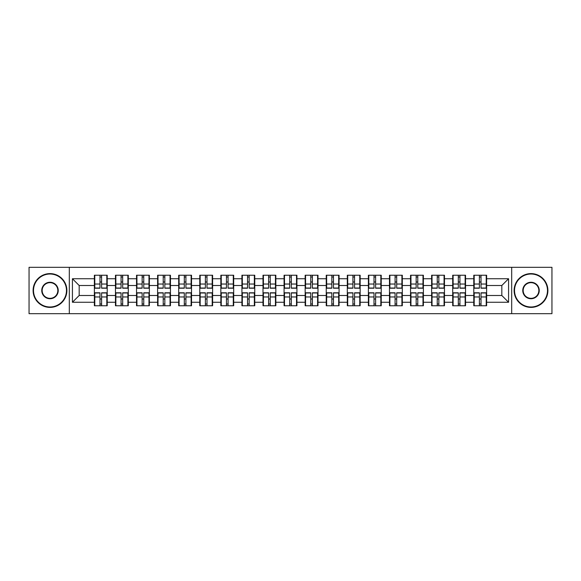 <?xml version="1.0" encoding="UTF-8"?>
<svg xmlns="http://www.w3.org/2000/svg" width="581" height="581" viewBox="0 0 581 581"><rect width="100%" height="100%" fill="white"/><g stroke="black" fill="none" stroke-linecap="round" stroke-linejoin="round"><path stroke-width="0.87" d="M511.687 313.675L551.95 313.675L551.95 267.325L511.687 267.325L511.687 313.675L69.313 313.675L69.313 267.325L29.05 267.325L29.05 313.675L69.313 313.675M486.624 299.077L486.217 299.077M474.19 299.077L473.784 299.077M473.784 281.923L474.19 281.923M486.217 281.923L486.624 281.923M486.624 280.165L486.217 280.165M474.19 280.165L473.784 280.165M473.784 300.835L474.19 300.835M486.217 300.835L486.624 300.835M465.541 299.077L465.141 299.077M453.115 299.077L452.708 299.077M452.708 281.923L453.115 281.923M465.141 281.923L465.541 281.923M465.541 280.165L465.141 280.165M453.115 280.165L452.708 280.165M452.708 300.835L453.115 300.835M465.141 300.835L465.541 300.835M444.465 299.077L444.058 299.077M432.032 299.077L431.632 299.077M431.632 281.923L432.032 281.923M444.058 281.923L444.465 281.923M444.465 280.165L444.058 280.165M432.032 280.165L431.632 280.165M431.632 300.835L432.032 300.835M444.058 300.835L444.465 300.835M423.389 299.077L422.983 299.077M410.956 299.077L410.549 299.077M410.549 281.923L410.956 281.923M422.983 281.923L423.389 281.923M423.389 280.165L422.983 280.165M410.956 280.165L410.549 280.165M410.549 300.835L410.956 300.835M422.983 300.835L423.389 300.835M402.306 299.077L401.907 299.077M389.88 299.077L389.473 299.077M389.473 281.923L389.88 281.923M401.907 281.923L402.306 281.923M402.306 280.165L401.907 280.165M389.88 280.165L389.473 280.165M389.473 300.835L389.88 300.835M401.907 300.835L402.306 300.835M381.23 299.077L380.824 299.077M368.797 299.077L368.398 299.077M368.398 281.923L368.797 281.923M380.824 281.923L381.23 281.923M381.23 280.165L380.824 280.165M368.797 280.165L368.398 280.165M368.398 300.835L368.797 300.835M380.824 300.835L381.23 300.835M360.155 299.077L359.748 299.077M347.721 299.077L347.315 299.077M347.315 281.923L347.721 281.923M359.748 281.923L360.155 281.923M360.155 280.165L359.748 280.165M347.721 280.165L347.315 280.165M347.315 300.835L347.721 300.835M359.748 300.835L360.155 300.835M339.072 299.077L338.672 299.077M326.645 299.077L326.239 299.077M326.239 281.923L326.645 281.923M338.672 281.923L339.072 281.923M339.072 280.165L338.672 280.165M326.645 280.165L326.239 280.165M326.239 300.835L326.645 300.835M338.672 300.835L339.072 300.835M317.996 299.077L317.589 299.077M305.562 299.077L305.163 299.077M305.163 281.923L305.562 281.923M317.589 281.923L317.996 281.923M317.996 280.165L317.589 280.165M305.562 280.165L305.163 280.165M305.163 300.835L305.562 300.835M317.589 300.835L317.996 300.835M296.92 299.077L296.513 299.077M284.487 299.077L284.08 299.077M284.08 281.923L284.487 281.923M296.513 281.923L296.92 281.923M296.92 280.165L296.513 280.165M284.487 280.165L284.08 280.165M284.08 300.835L284.487 300.835M296.513 300.835L296.92 300.835M275.837 299.077L275.438 299.077M263.411 299.077L263.004 299.077M263.004 281.923L263.411 281.923M275.438 281.923L275.837 281.923M275.837 280.165L275.438 280.165M263.411 280.165L263.004 280.165M263.004 300.835L263.411 300.835M275.438 300.835L275.837 300.835M254.761 299.077L254.355 299.077M242.328 299.077L241.928 299.077M241.928 281.923L242.328 281.923M254.355 281.923L254.761 281.923M254.761 280.165L254.355 280.165M242.328 280.165L241.928 280.165M241.928 300.835L242.328 300.835M254.355 300.835L254.761 300.835M233.685 299.077L233.279 299.077M221.252 299.077L220.845 299.077M220.845 281.923L221.252 281.923M233.279 281.923L233.685 281.923M233.685 280.165L233.279 280.165M221.252 280.165L220.845 280.165M220.845 300.835L221.252 300.835M233.279 300.835L233.685 300.835M212.602 299.077L212.203 299.077M200.176 299.077L199.77 299.077M199.77 281.923L200.176 281.923M212.203 281.923L212.602 281.923M212.602 280.165L212.203 280.165M200.176 280.165L199.77 280.165M199.77 300.835L200.176 300.835M212.203 300.835L212.602 300.835M191.527 299.077L191.12 299.077M179.093 299.077L178.694 299.077M178.694 281.923L179.093 281.923M191.12 281.923L191.527 281.923M191.527 280.165L191.12 280.165M179.093 280.165L178.694 280.165M178.694 300.835L179.093 300.835M191.12 300.835L191.527 300.835M170.451 299.077L170.044 299.077M158.017 299.077L157.611 299.077M157.611 281.923L158.017 281.923M170.044 281.923L170.451 281.923M170.451 280.165L170.044 280.165M158.017 280.165L157.611 280.165M157.611 300.835L158.017 300.835M170.044 300.835L170.451 300.835M149.368 299.077L148.968 299.077M136.942 299.077L136.535 299.077M136.535 281.923L136.942 281.923M148.968 281.923L149.368 281.923M149.368 280.165L148.968 280.165M136.942 280.165L136.535 280.165M136.535 300.835L136.942 300.835M148.968 300.835L149.368 300.835M128.292 299.077L127.885 299.077M115.859 299.077L115.459 299.077M115.459 281.923L115.859 281.923M127.885 281.923L128.292 281.923M128.292 280.165L127.885 280.165M115.859 280.165L115.459 280.165M115.459 300.835L115.859 300.835M127.885 300.835L128.292 300.835M511.687 267.325L69.313 267.325M501.824 295.497L501.824 285.503L486.624 285.503L486.624 295.497L501.824 295.497L508.578 302.258L508.578 278.742L486.624 278.742L486.624 275.234L473.784 275.234L473.784 285.503L465.541 285.503L465.541 295.497L473.784 295.497L473.784 285.503M508.578 302.258L486.624 302.258L486.624 305.766L473.784 305.766L473.784 302.258L465.541 302.258L465.541 305.766L452.708 305.766L452.708 302.258L444.465 302.258L444.465 305.766L431.632 305.766L431.632 302.258L423.389 302.258L423.389 305.766L410.549 305.766L410.549 302.258L402.306 302.258L402.306 305.766L389.473 305.766L389.473 302.258L381.23 302.258L381.23 305.766L368.398 305.766L368.398 302.258L360.155 302.258L360.155 305.766L347.315 305.766L347.315 302.258L339.072 302.258L339.072 305.766L326.239 305.766L326.239 302.258L317.996 302.258L317.996 305.766L305.163 305.766L305.163 302.258L296.92 302.258L296.92 305.766L284.08 305.766L284.08 302.258L275.837 302.258L275.837 305.766L263.004 305.766L263.004 302.258L254.761 302.258L254.761 305.766L241.928 305.766L241.928 302.258L233.685 302.258L233.685 305.766L220.845 305.766L220.845 302.258L212.602 302.258L212.602 305.766L199.77 305.766L199.77 302.258L191.527 302.258L191.527 305.766L178.694 305.766L178.694 302.258L170.451 302.258L170.451 305.766L157.611 305.766L157.611 302.258L149.368 302.258L149.368 305.766L136.535 305.766L136.535 302.258L128.292 302.258L128.292 305.766L115.459 305.766L115.459 302.258L107.216 302.258L107.216 305.766L94.376 305.766L94.376 302.258L72.422 302.258L72.422 278.742L94.376 278.742L94.376 285.503L79.176 285.503L79.176 295.497L94.376 295.497L94.376 285.503M473.784 278.742L465.541 278.742L465.541 275.234L452.708 275.234L452.708 278.742L444.465 278.742L444.465 275.234L431.632 275.234L431.632 278.742L423.389 278.742L423.389 275.234L410.549 275.234L410.549 278.742L402.306 278.742L402.306 275.234L389.473 275.234L389.473 278.742L381.23 278.742L381.23 275.234L368.398 275.234L368.398 278.742L360.155 278.742L360.155 275.234L347.315 275.234L347.315 278.742L339.072 278.742L339.072 275.234L326.239 275.234L326.239 278.742L317.996 278.742L317.996 275.234L305.163 275.234L305.163 278.742L296.92 278.742L296.92 275.234L284.08 275.234L284.08 278.742L275.837 278.742L275.837 275.234L263.004 275.234L263.004 278.742L254.761 278.742L254.761 275.234L241.928 275.234L241.928 278.742L233.685 278.742L233.685 275.234L220.845 275.234L220.845 278.742L212.602 278.742L212.602 275.234L199.77 275.234L199.77 278.742L191.527 278.742L191.527 275.234L178.694 275.234L178.694 278.742L170.451 278.742L170.451 275.234L157.611 275.234L157.611 278.742L149.368 278.742L149.368 275.234L136.535 275.234L136.535 278.742L128.292 278.742L128.292 275.234L115.459 275.234L115.459 278.742L107.216 278.742L107.216 275.234L94.376 275.234L94.376 278.742M473.784 295.497L473.784 302.258M465.541 295.497L465.541 302.258M465.541 278.742L465.541 285.503M444.465 295.497L452.708 295.497L452.708 285.503L444.465 285.503L444.465 302.258M452.708 295.497L452.708 302.258M452.708 278.742L452.708 285.503M444.465 278.742L444.465 285.503M423.389 295.497L431.632 295.497L431.632 285.503L423.389 285.503L423.389 302.258M431.632 295.497L431.632 302.258M431.632 278.742L431.632 285.503M423.389 278.742L423.389 285.503M402.306 295.497L410.549 295.497L410.549 285.503L402.306 285.503L402.306 302.258M410.549 295.497L410.549 302.258M410.549 278.742L410.549 285.503M402.306 278.742L402.306 285.503M381.23 295.497L389.473 295.497L389.473 285.503L381.23 285.503L381.23 302.258M389.473 295.497L389.473 302.258M389.473 278.742L389.473 285.503M381.23 278.742L381.23 285.503M360.155 295.497L368.398 295.497L368.398 285.503L360.155 285.503L360.155 302.258M368.398 295.497L368.398 302.258M368.398 278.742L368.398 285.503M360.155 278.742L360.155 285.503M339.072 295.497L347.315 295.497L347.315 285.503L339.072 285.503L339.072 302.258M347.315 295.497L347.315 302.258M347.315 278.742L347.315 285.503M339.072 278.742L339.072 285.503M317.996 295.497L326.239 295.497L326.239 285.503L317.996 285.503L317.996 302.258M326.239 295.497L326.239 302.258M326.239 278.742L326.239 285.503M317.996 278.742L317.996 285.503M296.92 295.497L305.163 295.497L305.163 285.503L296.92 285.503L296.92 302.258M305.163 295.497L305.163 302.258M305.163 278.742L305.163 285.503M296.92 278.742L296.92 285.503M275.837 295.497L284.08 295.497L284.08 285.503L275.837 285.503L275.837 302.258M284.08 295.497L284.08 302.258M284.08 278.742L284.08 285.503M275.837 278.742L275.837 285.503M254.761 295.497L263.004 295.497L263.004 285.503L254.761 285.503L254.761 302.258M263.004 295.497L263.004 302.258M263.004 278.742L263.004 285.503M254.761 278.742L254.761 285.503M233.685 295.497L241.928 295.497L241.928 285.503L233.685 285.503L233.685 302.258M241.928 295.497L241.928 302.258M241.928 278.742L241.928 285.503M233.685 278.742L233.685 285.503M212.602 295.497L220.845 295.497L220.845 285.503L212.602 285.503L212.602 302.258M220.845 295.497L220.845 302.258M220.845 278.742L220.845 285.503M212.602 278.742L212.602 285.503M191.527 295.497L199.77 295.497L199.77 285.503L191.527 285.503L191.527 302.258M199.77 295.497L199.77 302.258M199.77 278.742L199.77 285.503M191.527 278.742L191.527 285.503M170.451 295.497L178.694 295.497L178.694 285.503L170.451 285.503L170.451 302.258M178.694 295.497L178.694 302.258M178.694 278.742L178.694 285.503M170.451 278.742L170.451 285.503M149.368 295.497L157.611 295.497L157.611 285.503L149.368 285.503L149.368 302.258M157.611 295.497L157.611 302.258M157.611 278.742L157.611 285.503M149.368 278.742L149.368 285.503M128.292 295.497L136.535 295.497L136.535 285.503L128.292 285.503L128.292 302.258M136.535 295.497L136.535 302.258M136.535 278.742L136.535 285.503M128.292 278.742L128.292 285.503M107.216 295.497L115.459 295.497L115.459 285.503L107.216 285.503L107.216 302.258M115.459 295.497L115.459 302.258M115.459 278.742L115.459 285.503M107.216 278.742L107.216 285.503M107.216 299.077L106.81 299.077M94.783 299.077L94.376 299.077M94.376 281.923L94.783 281.923M106.81 281.923L107.216 281.923M107.216 280.165L106.81 280.165M94.783 280.165L94.376 280.165M94.376 300.835L94.783 300.835M106.81 300.835L107.216 300.835M94.376 295.497L94.376 302.258M79.176 295.497L72.422 302.258M72.422 278.742L79.176 285.503M486.624 295.497L486.624 302.258M486.624 278.742L486.624 285.503M508.578 278.742L501.824 285.503M106.81 275.234L106.81 288.205L101.61 288.205L101.61 275.234M99.983 275.234L99.983 288.205L94.783 288.205L94.783 275.234M99.983 276.992L101.61 276.992M101.61 281.988L99.983 281.988M94.783 305.766L94.783 292.795L99.983 292.795L99.983 305.766M101.61 305.766L101.61 292.795L106.81 292.795L106.81 305.766M101.61 304.008L99.983 304.008M99.983 299.012L101.61 299.012M49.995 306.986A16.486 16.486 0 0 0 66.474 290.5A16.486 16.486 0 0 0 49.995 274.014A16.486 16.486 0 0 0 33.509 290.5A16.486 16.486 0 0 0 49.995 306.986M49.995 273.607A16.893 16.893 0 0 1 66.88 290.5A16.893 16.893 0 0 1 49.995 307.393A16.893 16.893 0 0 1 33.102 290.5A16.893 16.893 0 0 1 49.995 273.607M49.995 298.743A8.243 8.243 0 0 1 41.752 290.5A8.243 8.243 0 0 1 49.995 282.257A8.243 8.243 0 0 1 58.238 290.5A8.243 8.243 0 0 1 49.995 298.743M49.995 282.664A7.836 7.836 0 0 0 42.159 290.5A7.836 7.836 0 0 0 49.995 298.336A7.836 7.836 0 0 0 57.831 290.5A7.836 7.836 0 0 0 49.995 282.664M531.005 306.986A16.486 16.486 0 0 0 547.491 290.5A16.486 16.486 0 0 0 531.005 274.014A16.486 16.486 0 0 0 514.526 290.5A16.486 16.486 0 0 0 531.005 306.986M531.005 273.607A16.893 16.893 0 0 1 547.898 290.5A16.893 16.893 0 0 1 531.005 307.393A16.893 16.893 0 0 1 514.12 290.5A16.893 16.893 0 0 1 531.005 273.607M531.005 298.743A8.243 8.243 0 0 1 522.762 290.5A8.243 8.243 0 0 1 531.005 282.257A8.243 8.243 0 0 1 539.248 290.5A8.243 8.243 0 0 1 531.005 298.743M531.005 282.664A7.836 7.836 0 0 0 523.169 290.5A7.836 7.836 0 0 0 531.005 298.336A7.836 7.836 0 0 0 538.841 290.5A7.836 7.836 0 0 0 531.005 282.664M127.885 275.234L127.885 288.205L122.685 288.205L122.685 275.234M121.066 275.234L121.066 288.205L115.859 288.205L115.859 275.234M121.066 276.992L122.685 276.992M122.685 281.988L121.066 281.988M148.968 275.234L148.968 288.205L143.761 288.205L143.761 275.234M142.142 275.234L142.142 288.205L136.942 288.205L136.942 275.234M142.142 276.992L143.761 276.992M143.761 281.988L142.142 281.988M170.044 275.234L170.044 288.205L164.844 288.205L164.844 275.234M163.217 275.234L163.217 288.205L158.017 288.205L158.017 275.234M163.217 276.992L164.844 276.992M164.844 281.988L163.217 281.988M191.12 275.234L191.12 288.205L185.92 288.205L185.92 275.234M184.3 275.234L184.3 288.205L179.093 288.205L179.093 275.234M184.3 276.992L185.92 276.992M185.92 281.988L184.3 281.988M212.203 275.234L212.203 288.205L206.996 288.205L206.996 275.234M205.376 275.234L205.376 288.205L200.176 288.205L200.176 275.234M205.376 276.992L206.996 276.992M206.996 281.988L205.376 281.988M115.859 305.766L115.859 292.795L121.066 292.795L121.066 305.766M122.685 305.766L122.685 292.795L127.885 292.795L127.885 305.766M122.685 304.008L121.066 304.008M121.066 299.012L122.685 299.012M136.942 305.766L136.942 292.795L142.142 292.795L142.142 305.766M143.761 305.766L143.761 292.795L148.968 292.795L148.968 305.766M143.761 304.008L142.142 304.008M142.142 299.012L143.761 299.012M158.017 305.766L158.017 292.795L163.217 292.795L163.217 305.766M164.844 305.766L164.844 292.795L170.044 292.795L170.044 305.766M164.844 304.008L163.217 304.008M163.217 299.012L164.844 299.012M179.093 305.766L179.093 292.795L184.3 292.795L184.3 305.766M185.92 305.766L185.92 292.795L191.12 292.795L191.12 305.766M185.92 304.008L184.3 304.008M184.3 299.012L185.92 299.012M200.176 305.766L200.176 292.795L205.376 292.795L205.376 305.766M206.996 305.766L206.996 292.795L212.203 292.795L212.203 305.766M206.996 304.008L205.376 304.008M205.376 299.012L206.996 299.012M233.279 275.234L233.279 288.205L228.079 288.205L228.079 275.234M226.452 275.234L226.452 288.205L221.252 288.205L221.252 275.234M226.452 276.992L228.079 276.992M228.079 281.988L226.452 281.988M221.252 305.766L221.252 292.795L226.452 292.795L226.452 305.766M228.079 305.766L228.079 292.795L233.279 292.795L233.279 305.766M228.079 304.008L226.452 304.008M226.452 299.012L228.079 299.012M254.355 275.234L254.355 288.205L249.155 288.205L249.155 275.234M247.535 275.234L247.535 288.205L242.328 288.205L242.328 275.234M247.535 276.992L249.155 276.992M249.155 281.988L247.535 281.988M242.328 305.766L242.328 292.795L247.535 292.795L247.535 305.766M249.155 305.766L249.155 292.795L254.355 292.795L254.355 305.766M249.155 304.008L247.535 304.008M247.535 299.012L249.155 299.012M275.438 275.234L275.438 288.205L270.23 288.205L270.23 275.234M268.611 275.234L268.611 288.205L263.411 288.205L263.411 275.234M268.611 276.992L270.23 276.992M270.23 281.988L268.611 281.988M263.411 305.766L263.411 292.795L268.611 292.795L268.611 305.766M270.23 305.766L270.23 292.795L275.438 292.795L275.438 305.766M270.23 304.008L268.611 304.008M268.611 299.012L270.23 299.012M296.513 275.234L296.513 288.205L291.313 288.205L291.313 275.234M289.687 275.234L289.687 288.205L284.487 288.205L284.487 275.234M289.687 276.992L291.313 276.992M291.313 281.988L289.687 281.988M284.487 305.766L284.487 292.795L289.687 292.795L289.687 305.766M291.313 305.766L291.313 292.795L296.513 292.795L296.513 305.766M291.313 304.008L289.687 304.008M289.687 299.012L291.313 299.012M317.589 275.234L317.589 288.205L312.389 288.205L312.389 275.234M310.77 275.234L310.77 288.205L305.562 288.205L305.562 275.234M310.77 276.992L312.389 276.992M312.389 281.988L310.77 281.988M305.562 305.766L305.562 292.795L310.77 292.795L310.77 305.766M312.389 305.766L312.389 292.795L317.589 292.795L317.589 305.766M312.389 304.008L310.77 304.008M310.77 299.012L312.389 299.012M338.672 275.234L338.672 288.205L333.465 288.205L333.465 275.234M331.845 275.234L331.845 288.205L326.645 288.205L326.645 275.234M331.845 276.992L333.465 276.992M333.465 281.988L331.845 281.988M326.645 305.766L326.645 292.795L331.845 292.795L331.845 305.766M333.465 305.766L333.465 292.795L338.672 292.795L338.672 305.766M333.465 304.008L331.845 304.008M331.845 299.012L333.465 299.012M359.748 275.234L359.748 288.205L354.548 288.205L354.548 275.234M352.921 275.234L352.921 288.205L347.721 288.205L347.721 275.234M352.921 276.992L354.548 276.992M354.548 281.988L352.921 281.988M347.721 305.766L347.721 292.795L352.921 292.795L352.921 305.766M354.548 305.766L354.548 292.795L359.748 292.795L359.748 305.766M354.548 304.008L352.921 304.008M352.921 299.012L354.548 299.012M380.824 275.234L380.824 288.205L375.624 288.205L375.624 275.234M374.004 275.234L374.004 288.205L368.797 288.205L368.797 275.234M374.004 276.992L375.624 276.992M375.624 281.988L374.004 281.988M368.797 305.766L368.797 292.795L374.004 292.795L374.004 305.766M375.624 305.766L375.624 292.795L380.824 292.795L380.824 305.766M375.624 304.008L374.004 304.008M374.004 299.012L375.624 299.012M401.907 275.234L401.907 288.205L396.7 288.205L396.7 275.234M395.08 275.234L395.08 288.205L389.88 288.205L389.88 275.234M395.08 276.992L396.7 276.992M396.7 281.988L395.08 281.988M389.88 305.766L389.88 292.795L395.08 292.795L395.08 305.766M396.7 305.766L396.7 292.795L401.907 292.795L401.907 305.766M396.7 304.008L395.08 304.008M395.08 299.012L396.7 299.012M422.983 275.234L422.983 288.205L417.783 288.205L417.783 275.234M416.156 275.234L416.156 288.205L410.956 288.205L410.956 275.234M416.156 276.992L417.783 276.992M417.783 281.988L416.156 281.988M410.956 305.766L410.956 292.795L416.156 292.795L416.156 305.766M417.783 305.766L417.783 292.795L422.983 292.795L422.983 305.766M417.783 304.008L416.156 304.008M416.156 299.012L417.783 299.012M444.058 275.234L444.058 288.205L438.858 288.205L438.858 275.234M437.239 275.234L437.239 288.205L432.032 288.205L432.032 275.234M437.239 276.992L438.858 276.992M438.858 281.988L437.239 281.988M432.032 305.766L432.032 292.795L437.239 292.795L437.239 305.766M438.858 305.766L438.858 292.795L444.058 292.795L444.058 305.766M438.858 304.008L437.239 304.008M437.239 299.012L438.858 299.012M465.141 275.234L465.141 288.205L459.934 288.205L459.934 275.234M458.315 275.234L458.315 288.205L453.115 288.205L453.115 275.234M458.315 276.992L459.934 276.992M459.934 281.988L458.315 281.988M453.115 305.766L453.115 292.795L458.315 292.795L458.315 305.766M459.934 305.766L459.934 292.795L465.141 292.795L465.141 305.766M459.934 304.008L458.315 304.008M458.315 299.012L459.934 299.012M486.217 275.234L486.217 288.205L481.017 288.205L481.017 275.234M479.39 275.234L479.39 288.205L474.19 288.205L474.19 275.234M479.39 276.992L481.017 276.992M481.017 281.988L479.39 281.988M474.19 305.766L474.19 292.795L479.39 292.795L479.39 305.766M481.017 305.766L481.017 292.795L486.217 292.795L486.217 305.766M481.017 304.008L479.39 304.008M479.39 299.012L481.017 299.012M99.983 284.036L94.783 284.036M99.983 288.031L94.783 288.031M106.81 284.036L101.61 284.036M106.81 288.031L101.61 288.031M101.61 296.964L106.81 296.964M101.61 292.969L106.81 292.969M94.783 296.964L99.983 296.964M94.783 292.969L99.983 292.969M121.066 284.036L115.859 284.036M121.066 288.031L115.859 288.031M127.885 284.036L122.685 284.036M127.885 288.031L122.685 288.031M142.142 284.036L136.942 284.036M142.142 288.031L136.942 288.031M148.968 284.036L143.761 284.036M148.968 288.031L143.761 288.031M163.217 284.036L158.017 284.036M163.217 288.031L158.017 288.031M170.044 284.036L164.844 284.036M170.044 288.031L164.844 288.031M184.3 284.036L179.093 284.036M184.3 288.031L179.093 288.031M191.12 284.036L185.92 284.036M191.12 288.031L185.92 288.031M205.376 284.036L200.176 284.036M205.376 288.031L200.176 288.031M212.203 284.036L206.996 284.036M212.203 288.031L206.996 288.031M122.685 296.964L127.885 296.964M122.685 292.969L127.885 292.969M115.859 296.964L121.066 296.964M115.859 292.969L121.066 292.969M143.761 296.964L148.968 296.964M143.761 292.969L148.968 292.969M136.942 296.964L142.142 296.964M136.942 292.969L142.142 292.969M164.844 296.964L170.044 296.964M164.844 292.969L170.044 292.969M158.017 296.964L163.217 296.964M158.017 292.969L163.217 292.969M185.92 296.964L191.12 296.964M185.92 292.969L191.12 292.969M179.093 296.964L184.3 296.964M179.093 292.969L184.3 292.969M206.996 296.964L212.203 296.964M206.996 292.969L212.203 292.969M200.176 296.964L205.376 296.964M200.176 292.969L205.376 292.969M226.452 284.036L221.252 284.036M226.452 288.031L221.252 288.031M233.279 284.036L228.079 284.036M233.279 288.031L228.079 288.031M228.079 296.964L233.279 296.964M228.079 292.969L233.279 292.969M221.252 296.964L226.452 296.964M221.252 292.969L226.452 292.969M247.535 284.036L242.328 284.036M247.535 288.031L242.328 288.031M254.355 284.036L249.155 284.036M254.355 288.031L249.155 288.031M249.155 296.964L254.355 296.964M249.155 292.969L254.355 292.969M242.328 296.964L247.535 296.964M242.328 292.969L247.535 292.969M268.611 284.036L263.411 284.036M268.611 288.031L263.411 288.031M275.438 284.036L270.23 284.036M275.438 288.031L270.23 288.031M270.23 296.964L275.438 296.964M270.23 292.969L275.438 292.969M263.411 296.964L268.611 296.964M263.411 292.969L268.611 292.969M289.687 284.036L284.487 284.036M289.687 288.031L284.487 288.031M296.513 284.036L291.313 284.036M296.513 288.031L291.313 288.031M291.313 296.964L296.513 296.964M291.313 292.969L296.513 292.969M284.487 296.964L289.687 296.964M284.487 292.969L289.687 292.969M310.77 284.036L305.562 284.036M310.77 288.031L305.562 288.031M317.589 284.036L312.389 284.036M317.589 288.031L312.389 288.031M312.389 296.964L317.589 296.964M312.389 292.969L317.589 292.969M305.562 296.964L310.77 296.964M305.562 292.969L310.77 292.969M331.845 284.036L326.645 284.036M331.845 288.031L326.645 288.031M338.672 284.036L333.465 284.036M338.672 288.031L333.465 288.031M333.465 296.964L338.672 296.964M333.465 292.969L338.672 292.969M326.645 296.964L331.845 296.964M326.645 292.969L331.845 292.969M352.921 284.036L347.721 284.036M352.921 288.031L347.721 288.031M359.748 284.036L354.548 284.036M359.748 288.031L354.548 288.031M354.548 296.964L359.748 296.964M354.548 292.969L359.748 292.969M347.721 296.964L352.921 296.964M347.721 292.969L352.921 292.969M374.004 284.036L368.797 284.036M374.004 288.031L368.797 288.031M380.824 284.036L375.624 284.036M380.824 288.031L375.624 288.031M375.624 296.964L380.824 296.964M375.624 292.969L380.824 292.969M368.797 296.964L374.004 296.964M368.797 292.969L374.004 292.969M395.08 284.036L389.88 284.036M395.08 288.031L389.88 288.031M401.907 284.036L396.7 284.036M401.907 288.031L396.7 288.031M396.7 296.964L401.907 296.964M396.7 292.969L401.907 292.969M389.88 296.964L395.08 296.964M389.88 292.969L395.08 292.969M416.156 284.036L410.956 284.036M416.156 288.031L410.956 288.031M422.983 284.036L417.783 284.036M422.983 288.031L417.783 288.031M417.783 296.964L422.983 296.964M417.783 292.969L422.983 292.969M410.956 296.964L416.156 296.964M410.956 292.969L416.156 292.969M437.239 284.036L432.032 284.036M437.239 288.031L432.032 288.031M444.058 284.036L438.858 284.036M444.058 288.031L438.858 288.031M438.858 296.964L444.058 296.964M438.858 292.969L444.058 292.969M432.032 296.964L437.239 296.964M432.032 292.969L437.239 292.969M458.315 284.036L453.115 284.036M458.315 288.031L453.115 288.031M465.141 284.036L459.934 284.036M465.141 288.031L459.934 288.031M459.934 296.964L465.141 296.964M459.934 292.969L465.141 292.969M453.115 296.964L458.315 296.964M453.115 292.969L458.315 292.969M479.39 284.036L474.19 284.036M479.39 288.031L474.19 288.031M486.217 284.036L481.017 284.036M486.217 288.031L481.017 288.031M481.017 296.964L486.217 296.964M481.017 292.969L486.217 292.969M474.19 296.964L479.39 296.964M474.19 292.969L479.39 292.969"/></g></svg>
